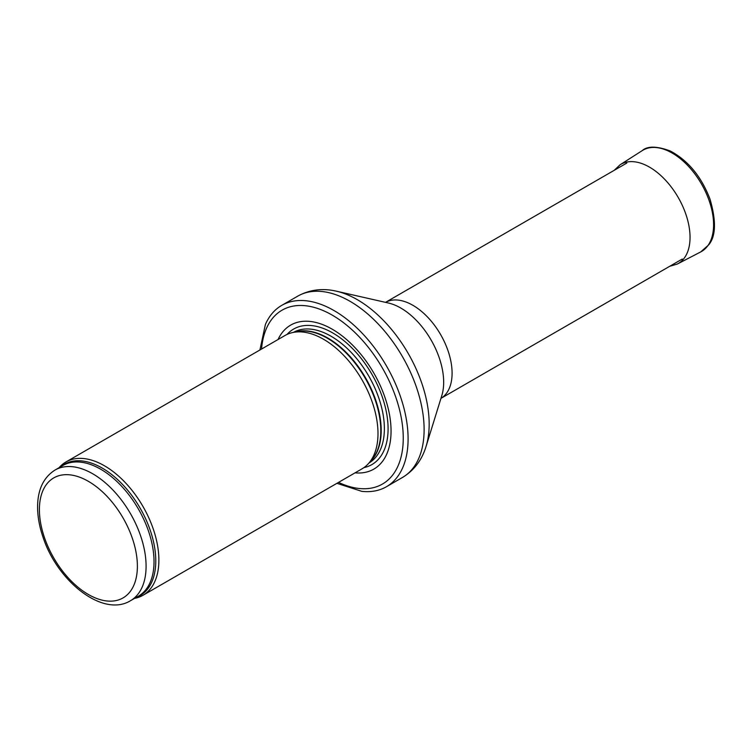 <?xml version="1.0" encoding="UTF-8"?>
<svg xmlns="http://www.w3.org/2000/svg" width="752" height="752" viewBox="0 0 752 752"><rect width="100%" height="100%" fill="white"/><g stroke="black" fill="none" stroke-linecap="round" stroke-linejoin="round"><path stroke-width="1.13" d="M134.505 598.404A76.986 44.443 -120 0 0 142.936 595.311A76.986 44.443 -120 0 0 154.733 533.619A76.986 44.443 -120 0 0 104.443 465.779A76.986 44.443 -120 0 0 65.95 461.972A76.986 44.443 -120 0 0 59.06 467.725M142.936 595.311L362.05 468.806A76.986 44.443 -120 0 0 368.64 463.392A76.986 44.443 -120 0 0 371.638 400.421A76.986 44.443 -120 0 0 323.557 339.274A76.986 44.443 -120 0 0 293.054 332.459A76.986 44.443 -120 0 0 285.064 335.467L65.95 461.972M355.057 472.848A83.143 48.006 -120 0 0 389.893 416.956A83.143 48.006 -120 0 0 332.262 329.226A83.143 48.006 -120 0 0 278.071 339.5M336.905 483.32L361.759 491.338A104.697 60.451 -120 0 0 386.415 486.741A104.697 60.451 -120 0 0 402.461 402.846A104.697 60.451 -120 0 0 334.057 310.585A104.697 60.451 -120 0 0 281.709 305.397A104.697 60.451 -120 0 0 265.4 324.45L259.919 349.981M92.74 473.798A75.444 43.56 -120 0 0 55.018 470.056C43.719 477.238 37.91 489.185 37.6 505.889C37.468 515.938 39.32 526.485 43.146 537.539C57.603 581.522 102.883 617.646 130.463 600.735A75.444 43.56 -120 0 0 142.025 540.274A75.444 43.56 -120 0 0 92.74 473.798M88.388 481.336A69.287 40.006 60 0 1 130.82 590.696A69.287 40.006 60 0 1 45.957 541.703A69.287 40.006 60 0 1 88.388 481.336M130.463 600.735L138.406 596.148A75.444 43.56 -120 0 0 149.968 535.697A75.444 43.56 -120 0 0 100.683 469.21A75.444 43.56 -120 0 0 62.961 465.469L55.018 470.056M136.15 597.455A75.82 43.776 -120 0 0 152.656 538.272A75.82 43.776 -120 0 0 102.169 468.045A75.82 43.776 -120 0 0 60.705 466.776M368.64 463.392L371.629 460.017A75.529 43.607 -120 0 0 374.571 398.24A75.529 43.607 -120 0 0 327.393 338.25A75.529 43.607 -120 0 0 297.472 331.566L293.054 332.459M370.548 461.239A75.444 43.56 -120 0 0 375.558 399.632A75.444 43.56 -120 0 0 327.844 338.062A75.444 43.56 -120 0 0 295.865 331.886M368.95 463.044A75.444 43.56 -120 0 0 380.258 402.527A75.444 43.56 -120 0 0 331.021 336.219A75.444 43.56 -120 0 0 293.506 332.375M363.921 467.612A78.255 45.176 -120 0 0 385.626 408.524A78.255 45.176 -120 0 0 332.751 332.939A78.255 45.176 -120 0 0 287.038 334.433M338.541 482.38A100.392 57.96 -120 0 0 403.185 434.421A100.392 57.96 -120 0 0 332.262 315.144A100.392 57.96 -120 0 0 261.555 349.041M386.415 486.741L402.433 477.492A104.697 60.451 -120 0 0 418.479 393.597A104.697 60.451 -120 0 0 350.084 301.336A104.697 60.451 -120 0 0 297.736 296.147L281.709 305.397M336.482 291.212L388.37 303A60.602 34.987 -120 0 1 400.816 308.047A60.602 34.987 -120 0 1 441.819 395.571L426.074 446.406A101.595 58.656 -120 0 0 357.332 299.681A101.595 58.656 -120 0 0 336.482 291.212C322.561 287.978 309.645 289.623 297.736 296.147M682.243 259.055L440.954 398.363A55.432 32.007 -120 0 0 449.01 353.825A55.432 32.007 -120 0 0 412.895 305.303A55.432 32.007 -120 0 0 385.532 302.351L626.82 163.043M700.685 251.939A58.506 33.784 -120 0 0 701.466 183.949A58.506 33.784 -120 0 0 642.199 150.635C647.425 145.907 656.75 146.01 670.173 150.945C688.014 160.402 701.296 176.476 710.029 199.167C716.336 220.975 715.904 236.203 708.732 244.832L700.685 251.939L677.42 263.999A57.312 33.088 -120 0 0 678.172 197.4A57.312 33.088 -120 0 0 620.118 164.754L642.199 150.635M426.074 446.406C421.919 460.074 414.042 470.442 402.433 477.492M669.647 266.33L677.42 263.999M620.118 164.754L614.215 170.319"/></g></svg>
